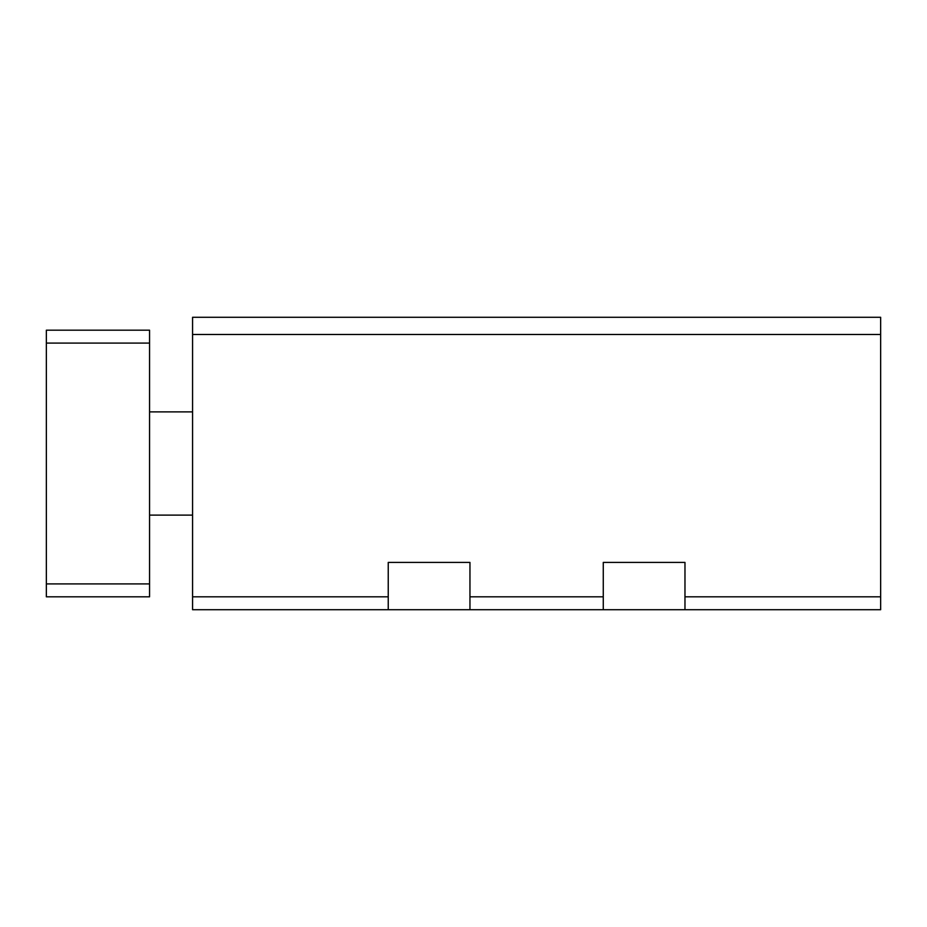 <?xml version="1.0" encoding="UTF-8"?>
<svg xmlns="http://www.w3.org/2000/svg" width="927" height="927" viewBox="0 0 927 927"><rect width="100%" height="100%" fill="white"/><g stroke="black" fill="none" stroke-linecap="round" stroke-linejoin="round"><path stroke-width="1.39" d="M46.35 343.083L46.35 596.814L149.56 596.814L149.56 330.186L46.35 330.186L46.35 343.083L149.56 343.083M46.35 583.917L149.56 583.917M603.268 562.411L684.972 562.411L684.972 609.723L603.268 609.723L603.268 562.411M684.972 609.723L880.65 609.723L880.65 317.277L192.573 317.277L192.573 609.723L388.239 609.723L388.239 562.411L469.954 562.411L469.954 609.723L388.239 609.723M603.268 609.723L469.954 609.723L603.268 609.723M603.268 596.814L469.954 596.814M388.239 596.814L192.573 596.814M880.65 334.485L192.573 334.485M880.65 596.814L684.972 596.814M192.573 411.889L149.56 411.889M192.573 515.111L149.56 515.111"/></g></svg>
